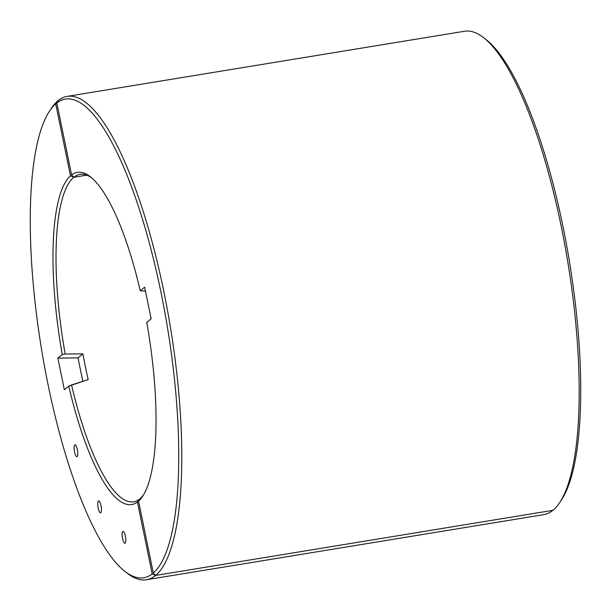 <?xml version="1.0" encoding="UTF-8"?>
<svg xmlns="http://www.w3.org/2000/svg" width="611" height="611" viewBox="0 0 611 611"><rect width="100%" height="100%" fill="white"/><g stroke="black" fill="none" stroke-linecap="round" stroke-linejoin="round"><path stroke-width="0.92" d="M125.163 543.179A6.034 1.589 80.7 0 1 122.345 537.245A6.034 1.589 80.7 0 1 123.437 531.524A6.034 1.589 80.7 0 1 125.538 537.077A6.034 1.589 80.7 0 1 125.324 543.011A6.034 1.589 80.7 0 1 125.163 543.179A6.034 1.589 80.7 0 1 122.345 537.245A6.034 1.589 80.7 0 1 123.437 531.524A6.034 1.589 80.7 0 1 125.538 537.077A6.034 1.589 80.7 0 1 125.324 543.011A6.034 1.589 80.7 0 1 125.163 543.179M91.535 177.74A165.894 43.717 -99.3 0 0 79.972 174.356A165.894 43.717 -99.3 0 0 73.801 177.274L86.754 175.151L73.801 177.274A165.894 43.717 80.7 0 0 65.194 354.052L82.897 353.853L65.194 354.052L62.269 354.54A168.308 44.351 80.7 0 1 70.464 175.792L55.7 103.87A242.506 63.903 80.7 0 0 49.552 111.057A242.506 63.903 80.7 0 0 41.449 348.774A242.506 63.903 80.7 0 0 125.011 571.476A242.506 63.903 80.7 0 0 152.192 573.935A242.506 63.903 80.7 0 1 125.011 571.476A242.506 63.903 80.7 0 1 41.449 348.774A242.506 63.903 80.7 0 1 49.552 111.057L51.301 108.414A244.919 64.537 80.7 0 1 58.076 100.685A244.919 64.537 -99.3 0 1 67.195 96.37A244.919 64.537 -99.3 0 1 167.33 309.456A244.919 64.537 -99.3 0 1 155.53 575.447A244.919 64.537 80.7 0 1 146.419 579.755A244.919 64.537 80.7 0 0 155.53 575.447L152.192 573.935L137.429 502.013L139.812 498.859L138.552 501.096L153.315 573.019L155.53 575.447L552.924 510.315L155.53 575.447L152.192 573.935L137.429 502.013A168.308 44.351 80.7 0 1 68.753 386.114L88.175 379.576L71.533 384.938A165.894 43.717 80.7 0 0 133.633 501.776A165.894 43.717 80.7 0 1 71.533 384.938L68.753 386.114L64.354 389.703L68.753 386.114A168.308 44.351 80.7 0 0 137.429 502.013L139.812 498.859A165.894 43.717 80.7 0 1 133.633 501.776A165.894 43.717 80.7 0 0 139.812 498.859A165.894 43.717 -99.3 0 0 143.516 494.879M57.877 358.138L64.354 389.703L57.877 358.138L62.269 354.54L57.877 358.138L78.002 357.855L57.877 358.138M100.792 512.705A6.034 1.589 80.7 0 1 97.974 506.771A6.034 1.589 80.7 0 1 99.066 501.051A6.034 1.589 80.7 0 1 101.159 506.603A6.034 1.589 80.7 0 1 100.945 512.537A6.034 1.589 80.7 0 1 100.792 512.705A6.034 1.589 80.7 0 1 97.974 506.771A6.034 1.589 80.7 0 1 99.066 501.051A6.034 1.589 80.7 0 1 101.159 506.603A6.034 1.589 80.7 0 1 100.945 512.537A6.034 1.589 80.7 0 1 100.792 512.705M77.169 456.593A6.034 1.589 80.7 0 1 74.343 450.658A6.034 1.589 80.7 0 1 75.443 444.938A6.034 1.589 80.7 0 1 77.536 450.49A6.034 1.589 80.7 0 1 77.322 456.425A6.034 1.589 80.7 0 1 77.169 456.593A6.034 1.589 80.7 0 1 74.343 450.658A6.034 1.589 80.7 0 1 75.443 444.938A6.034 1.589 80.7 0 1 77.536 450.49A6.034 1.589 80.7 0 1 77.322 456.425A6.034 1.589 80.7 0 1 77.169 456.593M155.53 575.447L552.924 510.315A244.919 64.537 80.7 0 1 543.805 514.63L146.419 579.755A244.919 64.537 80.7 0 1 127.516 573.416A244.919 64.537 80.7 0 0 146.419 579.755L543.805 514.63A244.919 64.537 80.7 0 0 552.924 510.315A244.919 64.537 -99.3 0 0 559.699 502.586A244.919 64.537 -99.3 0 0 567.886 262.493A244.919 64.537 -99.3 0 0 483.484 37.584A244.919 64.537 -99.3 0 0 464.581 31.245L67.195 96.37M82.897 353.853L78.002 357.855L82.813 381.31L78.002 357.855L82.897 353.853A165.894 43.717 -99.3 0 0 88.175 379.576A165.894 43.717 -99.3 0 1 82.897 353.853M55.7 103.87L58.076 100.685L56.823 102.946L71.586 174.868L73.801 177.274L70.464 175.792L55.7 103.87L58.076 100.685A244.919 64.537 80.7 0 0 51.301 108.414L49.552 111.057A242.506 63.903 80.7 0 1 55.7 103.87M559.699 502.586L561.448 499.943A242.506 63.903 -99.3 0 0 569.551 262.226A242.506 63.903 -99.3 0 0 485.989 39.524L483.484 37.584M138.552 501.096A168.308 44.351 -99.3 0 0 142.653 496.254A168.308 44.351 -99.3 0 0 146.747 322.348L151.146 318.751L144.662 287.178L140.263 290.775L145.479 291.142M153.315 573.019A242.506 63.903 -99.3 0 0 160.968 292.287A242.506 63.903 -99.3 0 0 56.823 102.946M140.263 290.775A168.308 44.351 -99.3 0 0 90.275 176.709A168.308 44.351 -99.3 0 0 71.586 174.868M73.801 177.274A165.894 43.717 80.7 0 0 65.194 354.052L62.269 354.54A168.308 44.351 80.7 0 1 70.464 175.792L73.801 177.274L86.754 175.151M125.011 571.476L127.516 573.416L125.011 571.476"/></g></svg>

